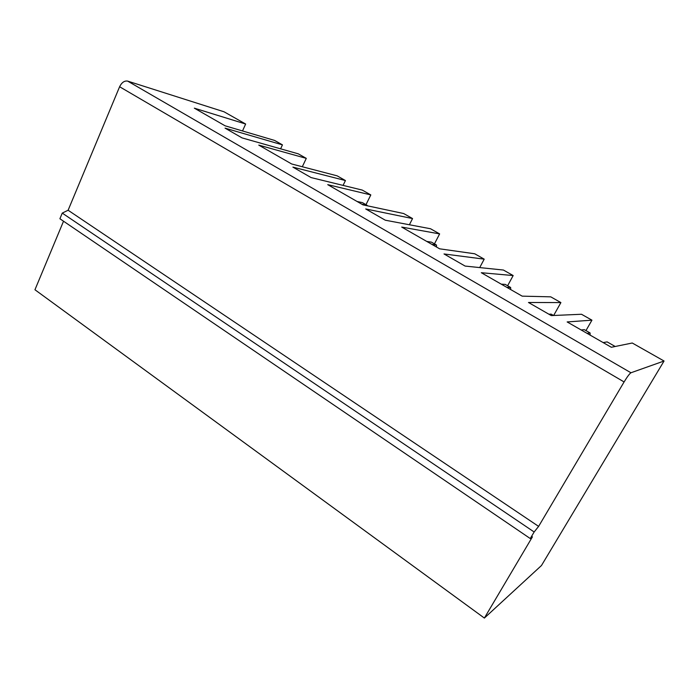 <?xml version="1.0" encoding="UTF-8"?>
<svg xmlns="http://www.w3.org/2000/svg" width="699" height="699" viewBox="0 0 699 699"><rect width="100%" height="100%" fill="white"/><g stroke="black" fill="none" stroke-linecap="round" stroke-linejoin="round"><path stroke-width="1.05" d="M630.952 372.768C629.563 373.668 627.274 376.726 624.093 381.942L538.614 526.391L534.15 531.991L530.27 538.553L532.437 536.823L484.372 618.065L541.48 565.508L664.05 361.016L630.952 372.768L127.664 81.11L224.047 111.788L245.646 124.029L194.331 108.162L225.087 125.803L274.637 140.447L282.448 144.876L280.605 148.826M664.05 361.016L632.254 343.008L611.337 347.272L567.151 321.942L591.939 320.168L581.498 314.262L551.293 315.59L528.479 302.484L560.895 302.588L550.742 296.839L522.179 296.149L481.305 272.715L513.162 275.555L503.429 270.041L465.115 266.074L444.005 253.947L484.206 259.154L474.726 253.781L439.636 248.818L401.715 227.079L439.627 233.903L430.523 228.748L385.28 220.202L365.699 208.949L412.55 218.56L403.673 213.536L362.999 204.877L327.726 184.65L370.811 194.925L362.283 190.093L311.125 177.59L292.898 167.113L345.437 180.552L337.119 175.833L291.666 163.977L258.761 145.112L306.284 158.367L298.272 153.832L242.055 137.904L225.052 128.135L282.448 144.876M484.372 618.065L34.95 289.753L63.53 221.216M302.309 166.755L306.284 158.367M412.55 218.56L409.396 224.755M434.455 243.872L439.627 233.903M484.206 259.154L479.706 267.586M507.614 285.751L513.162 275.555M560.895 302.588L553.652 315.485M585.963 330.601L591.939 320.168M242.509 130.949L245.646 124.029M345.437 180.552L343.078 185.401M365.979 204.676L370.811 194.925M431.833 244.344L436.508 245.052L431.449 242.151L426.722 241.417M436.526 247.044L436.508 245.052M510.663 289.543L510.646 287.49L505.22 284.388L501.244 284.152M361.855 204.222L367.185 205.357L362.44 202.649L357.067 201.478M530.27 538.553L59.904 218.752L62.255 213.099L534.15 531.991M538.614 526.391L68.109 210.242L62.255 213.099M624.093 381.942L119.608 86.746L68.109 210.242M119.608 86.746C121.748 82.456 124.439 80.577 127.664 81.11M587.064 333.353L590.105 332.977L584.285 329.648L581.184 329.98M590.113 335.109L590.105 332.977M615.172 346.486L607.143 341.898L603.176 342.589M553.538 315.494L551.17 314.131L548.907 314.218M506.723 287.289L510.646 287.49"/></g></svg>

